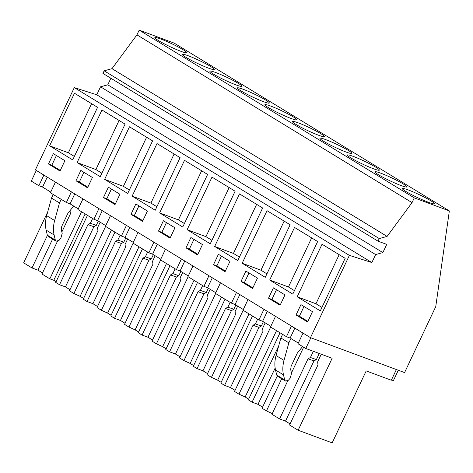 <?xml version="1.0" encoding="UTF-8"?>
<svg xmlns="http://www.w3.org/2000/svg" width="473" height="473" viewBox="0 0 473 473"><rect width="100%" height="100%" fill="white"/><g stroke="black" fill="none" stroke-linecap="round" stroke-linejoin="round"><path stroke-width="0.71" d="M371.861 262.545L349.381 255.367L310.483 337.651L404.575 372.582L435.739 306.652L449.35 210.911L414.271 197.885L412.03 202.627L387.091 236.423L379.257 238.575L378.033 241.165L386.737 244.393L382.87 252.582L375.627 254.575L371.861 262.545L96.77 94.789L74.291 87.606L349.381 255.367M110.883 78.246L107.773 84.821L100.536 86.813L96.77 94.789M100.536 86.813L375.627 254.575M107.773 84.821L382.87 252.582M449.35 210.911L174.259 43.149L139.18 30.124L136.939 34.866L111.995 68.662L104.161 70.82L102.943 73.404L378.033 241.165M104.161 70.82L379.257 238.575M111.995 68.662L387.091 236.423M136.939 34.866L412.03 202.627M139.18 30.124L414.271 197.885M421.378 199.37A17.667 1.691 25.3 0 0 434.368 203.686A17.667 1.691 25.3 0 0 415.412 192.901A17.667 1.691 25.3 0 0 402.422 188.585A17.667 1.691 25.3 0 0 421.378 199.37M305.375 125.8A17.667 1.691 25.3 0 0 292.391 121.484A17.667 1.691 25.3 0 0 311.34 132.263A17.667 1.691 25.3 0 0 324.33 136.579A17.667 1.691 25.3 0 0 305.375 125.8M387.901 176.127A17.667 1.691 25.3 0 0 374.918 171.811A17.667 1.691 25.3 0 0 393.873 182.59A17.667 1.691 25.3 0 0 406.857 186.906A17.667 1.691 25.3 0 0 387.901 176.127M366.362 165.816A17.667 1.691 25.3 0 0 379.346 170.132A17.667 1.691 25.3 0 0 360.391 159.348A17.667 1.691 25.3 0 0 347.407 155.032A17.667 1.691 25.3 0 0 366.362 165.816M283.835 115.489A17.667 1.691 25.3 0 0 296.819 119.805A17.667 1.691 25.3 0 0 277.864 109.021A17.667 1.691 25.3 0 0 264.88 104.704A17.667 1.691 25.3 0 0 283.835 115.489M201.309 65.162A17.667 1.691 25.3 0 0 214.293 69.478A17.667 1.691 25.3 0 0 195.337 58.693A17.667 1.691 25.3 0 0 182.353 54.377A17.667 1.691 25.3 0 0 201.309 65.162M222.848 75.473A17.667 1.691 25.3 0 0 209.858 71.157A17.667 1.691 25.3 0 0 228.814 81.935A17.667 1.691 25.3 0 0 241.804 86.252A17.667 1.691 25.3 0 0 222.848 75.473M250.359 92.247A17.667 1.691 25.3 0 0 237.369 87.931A17.667 1.691 25.3 0 0 256.325 98.715A17.667 1.691 25.3 0 0 269.308 103.031A17.667 1.691 25.3 0 0 250.359 92.247M173.798 48.382A17.667 1.691 25.3 0 0 186.782 52.698A17.667 1.691 25.3 0 0 167.826 41.92A17.667 1.691 25.3 0 0 154.842 37.604A17.667 1.691 25.3 0 0 173.798 48.382M338.851 149.042A17.667 1.691 25.3 0 0 351.841 153.358A17.667 1.691 25.3 0 0 332.886 142.574A17.667 1.691 25.3 0 0 319.896 138.258A17.667 1.691 25.3 0 0 338.851 149.042M74.291 87.606L35.392 169.896L310.483 337.651M297.192 296.796L320.304 310.885L345.154 258.317L322.042 244.222L297.192 296.796L315.964 303.767L339.171 254.669M296.045 314.971L307.598 322.012L312.487 311.672L300.934 304.63L296.045 314.971L299.391 316.212L307.893 321.398M229.961 261.344L218.408 254.297L213.518 264.644L225.071 271.685L229.961 261.344M214.665 246.468L237.771 260.558L262.621 207.99L239.515 193.895L214.665 246.468L233.437 253.433L256.644 204.342M186.007 247.864L197.56 254.912L202.45 244.571L190.897 237.523L186.007 247.864L189.354 249.105L197.856 254.291M187.154 229.689L210.266 243.784L235.116 191.21L212.005 177.121L187.154 229.689L205.926 236.66L229.133 187.568M268.534 298.191L280.087 305.239L284.977 294.898L273.424 287.85L268.534 298.191L271.886 299.439L280.383 304.618M269.687 280.022L292.793 294.111L317.643 241.537L294.537 227.448L269.687 280.022L288.453 286.987L311.66 237.895M241.029 281.417L252.582 288.465L257.472 278.124L245.913 271.076L241.029 281.417L244.375 282.659L252.872 287.844M242.176 263.242L265.282 277.338L290.132 224.764L267.026 210.674L242.176 263.242L260.948 270.213L284.155 221.116M119.923 194.243L108.37 187.196L103.481 197.537L115.034 204.584L119.923 194.243M104.628 179.362L127.734 193.457L152.584 140.883L129.478 126.794L104.628 179.362L123.4 186.332L146.606 137.235M75.97 180.763L87.523 187.805L92.412 177.464L80.859 170.422L75.97 180.763L79.322 182.004L87.818 187.19M77.117 162.588L100.229 176.677L125.079 124.109L101.967 110.014L77.117 162.588L95.889 169.559L119.095 120.461M158.496 231.09L170.055 238.138L174.939 227.791L163.386 220.749L158.496 231.09L161.849 232.332L170.345 237.517M159.649 212.915L182.755 227.005L207.606 174.436L184.5 160.347L159.649 212.915L178.416 219.886L201.622 170.788M130.991 214.31L142.544 221.358L147.434 211.017L135.875 203.969L130.991 214.31L134.338 215.558L142.834 220.737M132.138 196.141L155.245 210.231L180.095 157.663L156.989 143.567L132.138 196.141L150.911 203.106L174.117 154.015M49.612 145.814L72.718 159.904L97.568 107.33L74.462 93.24L49.612 145.814L68.378 152.779L91.591 103.688M48.459 163.983L60.018 171.031L64.902 160.69L53.348 153.642L48.459 163.983L51.811 165.231L60.308 170.41M275.517 316.331L270.491 326.961L286.443 336.693L291.474 326.057M294.833 328.108L290.126 338.059L286.443 336.693M282.588 334.34L280.873 337.97L276.043 355.53C274.665 360.663 274.488 365.481 275.523 369.992L276.717 375.071L277.515 376.224L285.491 381.09L288.453 380.221L290.203 378.146L291.563 373.333L290.676 369.579L291.137 366.167L297.328 353.071L302.596 346.543M298.321 343.055L290.889 338.526L288.849 342.836L280.873 337.97M396.368 369.537L391.313 380.239L366.197 370.915L332.176 442.876L298.138 430.235L332.152 358.274L305.771 348.483L298.002 343.741L303.027 333.104M305.771 348.483L310.832 337.781M398.301 370.253L393.412 380.599L391.484 379.878M303.991 306.492L299.391 316.212M321.942 307.409L315.964 303.767M55.442 182.123L50.416 192.753L58.492 197.684L66.374 202.485L71.399 191.849M36.315 170.457L31.283 181.088L38.863 185.712L42.546 187.077L50.741 192.073M248.006 299.551L242.98 310.187L258.938 319.919L262.621 321.285L270.81 326.281M220.501 282.777L215.469 293.414L231.427 303.14L235.111 304.511L243.305 309.508M192.99 266.003L187.964 276.634L203.916 286.366L207.6 287.732L215.794 292.728M165.479 249.224L160.453 259.86L176.405 269.592L180.089 270.958L188.284 275.954M137.968 232.45L132.943 243.087L148.9 252.813L152.584 254.184L160.773 259.18M110.463 215.67L105.432 226.307L121.39 236.039L125.073 237.405L133.268 242.401M82.952 198.897L77.927 209.533L93.879 219.265L97.562 220.631L105.757 225.627M66.374 202.485L70.057 203.851L78.246 208.847M288.849 342.836L284.019 360.396C282.641 365.523 282.464 370.347 283.498 374.858L284.699 379.937L285.491 381.09M57.404 241.401L41.985 274.027L49.848 278.822L53.78 280.282L56.098 281.695M42.499 272.933L37.923 270.142L32.022 267.954L23.65 262.846L47.667 212.046M321.25 354.23L317.637 361.88L317.992 364.872L289.565 425.008L298.138 430.235M290.079 423.914L285.503 421.124L279.608 418.936L271.94 414.259L287.726 380.871M277.273 376.041L262.054 408.234L266.47 410.925L272.265 413.579M262.574 407.141L257.998 404.35L252.097 402.162L248.319 399.856L280.028 332.779M248.662 399.129L245.162 396.989L276.522 330.645M265.199 322.858L262.616 328.327L262.97 331.319L234.549 391.455L238.96 394.151L245.162 396.989M235.063 390.367L230.487 387.576L224.586 385.383L220.808 383.083L252.517 316.005M221.151 382.35L217.651 380.215L249.011 313.865M237.688 306.084L235.105 311.547L235.465 314.545L207.038 374.681L211.455 377.371L217.651 380.215M207.552 373.587L202.976 370.797L197.075 368.609L193.297 366.303L225.006 299.226M193.646 365.576L190.14 363.441L221.506 297.091M210.183 289.305L207.6 294.774L207.954 297.765L179.527 357.907L183.944 360.597L190.14 363.441M180.042 356.813L175.465 354.023L169.571 351.829L165.792 349.529L197.495 282.452M166.135 348.802L162.635 346.662L193.995 280.318M182.673 272.531L180.089 278L180.444 280.992L152.016 341.128L156.433 343.824L162.635 346.662M152.537 340.034L147.96 337.243L142.06 335.055L138.282 332.75L169.99 265.678M138.624 332.022L135.124 329.888L166.484 263.538M155.162 255.757L152.578 261.22L152.939 264.218L124.511 324.354L128.928 327.044L135.124 329.888M125.026 323.26L120.449 320.469L114.549 318.282L110.771 315.976L142.479 248.899M111.12 315.249L107.613 313.108L138.979 246.764M127.651 238.977L125.067 244.446L125.428 247.438L97 307.574L101.417 310.27L107.613 313.108M97.515 306.486L92.939 303.696L87.044 301.502L83.266 299.202L114.969 232.125M83.609 298.469L80.103 296.335L111.468 229.984M100.146 222.204L97.562 227.667L97.917 230.664L69.49 290.8L73.906 293.497L80.103 296.335M70.004 289.707L65.428 286.916L59.533 284.728L55.755 282.422L87.464 215.345M291.469 372.943L303.648 347.182M313.351 351.297L310.43 357.482L308.035 358.8L279.608 418.936M319.251 353.485L316.354 359.604L313.966 360.923L285.503 421.124M308.035 358.8L313.966 360.923M310.43 357.482L316.354 359.604M38.863 185.712L43.888 175.075M42.546 187.077L47.253 177.127M53.213 194.462L51.504 198.092L46.673 215.653C45.29 220.785 45.118 225.603 46.147 230.115L47.347 235.193L48.14 236.346L56.121 241.212L59.078 240.343L60.834 238.268L62.188 233.455L61.301 229.701L61.762 226.289L67.952 213.193L73.699 206.08M61.194 199.328L59.48 202.958L51.504 198.092M56.405 155.505L51.811 165.231M74.362 156.427L68.378 152.779M49.848 278.822L81.551 211.744M47.412 235.406L32.022 267.954M70.394 210.178L70.051 210.893L70.412 213.885L61.845 232.001M59.48 202.958L54.649 220.519C53.272 225.645 53.094 230.469 54.123 234.98L55.323 240.059L56.121 241.212M53.78 280.282L85.14 213.932M37.923 270.142L52.609 239.072M276.48 289.713L271.886 299.439M294.437 290.635L288.453 286.987M258.938 319.919L263.964 309.283M262.621 321.285L267.322 311.335M266.47 410.925L281.677 378.761M278.692 345.893L252.097 402.162M257.998 404.35L275.15 368.059M248.969 272.939L244.375 282.659M266.926 273.861L260.948 270.213M231.427 303.14L236.453 292.509M235.111 304.511L239.817 294.555M238.96 394.151L270.668 327.074M257.673 319.145L255.408 323.928L253.014 325.247L224.586 385.383M263.372 321.746L261.338 326.051L258.944 327.369L230.487 387.576M253.014 325.247L258.944 327.369M255.408 323.928L261.338 326.051M213.518 264.644L216.865 265.885L225.367 271.064M221.459 256.165L216.865 265.885M239.415 257.081L233.437 253.433M203.916 286.366L208.942 275.729M207.6 287.732L212.306 277.781M211.455 377.371L243.157 310.3M230.162 302.371L227.897 307.154L225.503 308.467L197.075 368.609M235.867 304.973L233.828 309.277L231.433 310.595L202.976 370.797M225.503 308.467L231.433 310.595M227.897 307.154L233.828 309.277M193.954 239.385L189.354 249.105M211.91 240.308L205.926 236.66M176.405 269.592L181.437 258.956M180.089 270.958L184.795 261.001M183.944 360.597L215.653 293.52M202.651 285.591L200.392 290.381L197.998 291.693L169.571 351.829M208.357 288.193L206.323 292.503L203.928 293.816L175.465 354.023M197.998 291.693L203.928 293.816M200.392 290.381L206.323 292.503M166.443 222.612L161.849 232.332M184.399 223.528L178.416 219.886M148.9 252.813L153.926 242.176M152.584 254.184L157.284 244.228M156.433 343.824L188.142 276.746M175.14 268.818L172.881 273.601L170.487 274.919L142.06 335.055M180.846 271.419L178.812 275.724L176.417 277.042L147.96 337.243M170.487 274.919L176.417 277.042M172.881 273.601L178.812 275.724M138.932 205.832L134.338 215.558M156.888 206.754L150.911 203.106M121.39 236.039L126.415 225.402M125.073 237.405L129.779 227.454M128.928 327.044L160.631 259.967M147.635 252.044L145.371 256.827L142.976 258.14L114.549 318.282M153.335 254.64L151.301 258.95L148.906 260.268L120.449 320.469M142.976 258.14L148.906 260.268M145.371 256.827L151.301 258.95M103.481 197.537L106.827 198.778L115.329 203.964M111.427 189.058L106.827 198.778M129.377 189.98L123.4 186.332M93.879 219.265L98.91 208.628M97.562 220.631L102.269 210.674M101.417 310.27L133.126 243.193M120.124 235.264L117.86 240.048L115.471 241.366L87.044 301.502M125.83 237.866L123.79 242.176L121.395 243.489L92.939 303.696M115.471 241.366L121.395 243.489M117.86 240.048L123.79 242.176M83.916 172.284L79.322 182.004M101.872 173.201L95.889 169.559M70.057 203.851L74.758 193.9M73.906 293.497L105.615 226.419M92.613 218.491L90.355 223.274L87.96 224.592L59.533 284.728M98.319 221.092L96.285 225.396L93.891 226.715L65.428 286.916M87.96 224.592L93.891 226.715M90.355 223.274L96.285 225.396M284.019 360.396L276.043 355.53M284.699 379.937L276.717 375.071M283.498 374.858L275.523 369.992M54.649 220.519L46.673 215.653M55.323 240.059L47.347 235.193M54.123 234.98L46.147 230.115"/></g></svg>
